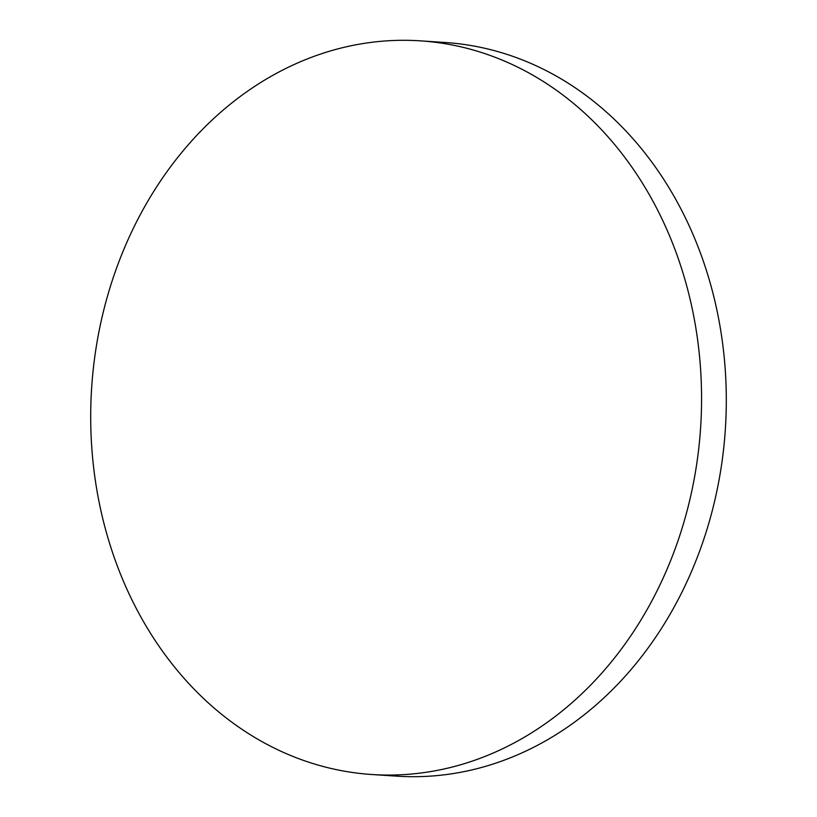 <?xml version="1.0" encoding="UTF-8"?>
<svg xmlns="http://www.w3.org/2000/svg" width="817" height="817" viewBox="0 0 817 817"><rect width="100%" height="100%" fill="white"/><g stroke="black" fill="none" stroke-linecap="round" stroke-linejoin="round"><path stroke-width="1.23" d="M371.909 774.516L396.643 776.15A367.63 305.139 -86.2 0 0 478.374 768.317A367.63 305.139 -86.2 0 0 725.843 380.089A367.63 305.139 -86.2 0 0 445.091 42.484L420.357 40.85A367.63 305.139 93.8 0 1 701.109 378.455A367.63 305.139 93.8 0 1 453.639 766.683A367.63 305.139 93.8 0 1 371.909 774.516A367.63 305.139 93.8 0 1 91.157 436.911A367.63 305.139 93.8 0 1 338.626 48.683A367.63 305.139 93.8 0 1 420.357 40.85"/></g></svg>
